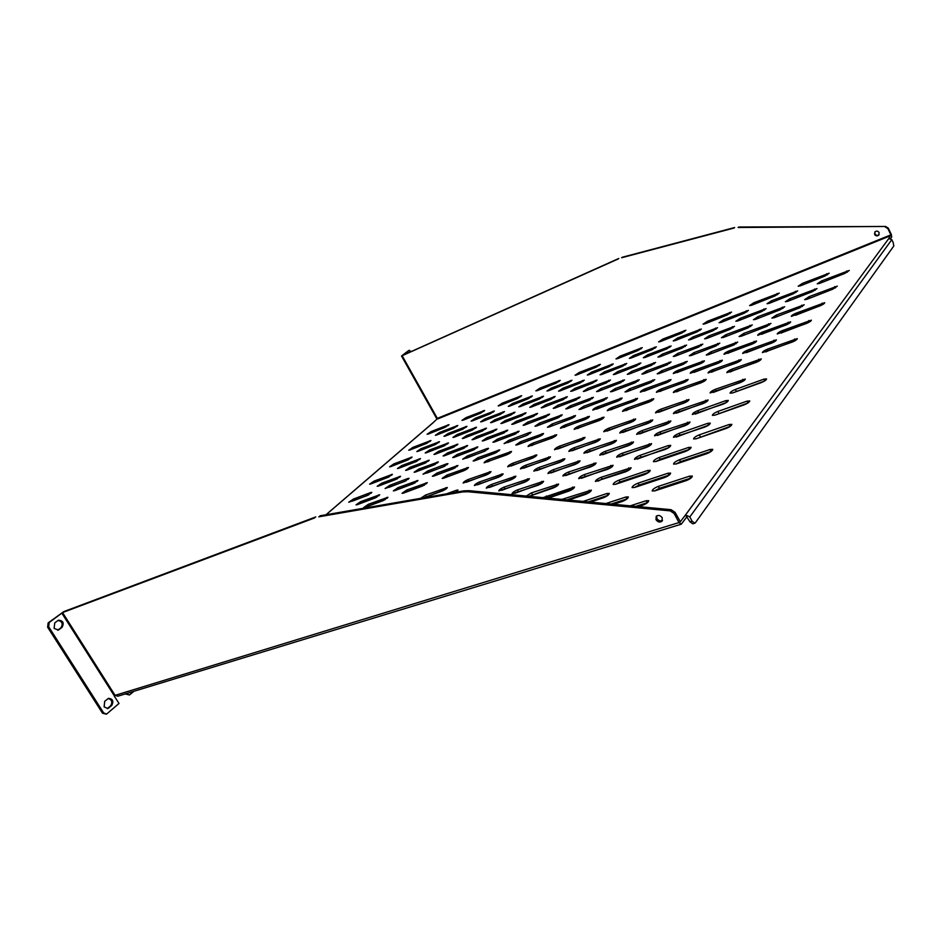 <?xml version="1.0" encoding="UTF-8"?>
<svg xmlns="http://www.w3.org/2000/svg" width="941" height="941" viewBox="0 0 941 941"><rect width="100%" height="100%" fill="white"/><g stroke="black" fill="none" stroke-linecap="round" stroke-linejoin="round"><path stroke-width="1.41" d="M694.681 523.243L692.764 523.819L689.988 521.82L692.082 521.185L694.858 523.184L695.387 522.749L893.785 246.024L893.232 242.66L891.797 239.684L888.786 238.532L890.892 234.862L436.695 418.627L401.525 356.004L618.237 258.951M411.452 351.44L408.653 350.64M129.364 694.952L125.6 694.035L129.587 694.881L133.963 691.27M314.576 517.95L62.553 612.567L49.203 622.519L48.697 626.777L103.628 712.89L106.568 714.09L119.001 703.492L114.19 695.928L115.084 695.364L117.801 696.211L681.119 524.243M106.333 714.16L102.522 713.219L103.628 712.89M48.697 626.777L47.615 627.177L48.132 622.918L49.203 622.519M738.097 227.499L885.599 226.452L888.257 228.087L891.268 234.344L891.715 237.003L890.586 238.555M467.912 491.743L462.654 491.92L463.748 490.861L469.006 490.673L467.912 491.743L670.227 510.869L671.121 509.693L675.038 512.327L674.144 513.504L670.227 510.869M888.257 228.087L887.881 228.604L885.21 226.969M433.354 422.462L437.718 418.357M477.899 457.691L499.777 449.869L495.001 453.186L474.617 460.796L473.147 460.984L477.899 457.691L478.687 459.102L496.942 452.268M476.781 459.996L478.687 459.102M497.518 439.071L519.126 431.213L514.504 434.401L494.39 442.035L492.919 442.246L497.518 439.071L498.283 440.447L515.986 433.719M496.824 441.117L498.283 440.447M516.233 421.321L537.582 413.428L533.088 416.498L513.257 424.144L511.763 424.367L516.233 421.321L516.974 422.662L534.006 416.098M516.068 423.062L516.974 422.662M534.1 404.371L555.178 396.467L550.814 399.419L531.253 407.077L529.759 407.312L534.1 404.371L534.817 405.677M512.445 403.536L532.371 395.949L528.16 398.784L509.646 406.124L508.258 406.359L512.445 403.536L513.116 404.748M437.106 472.982L457.961 465.513L453.221 468.794L433.73 476.087L432.378 476.252L437.106 472.982L437.883 474.358L455.091 467.912M436.036 475.229L437.883 474.358M539.605 423.038L562.271 414.816L557.601 418.027L536.57 426.014L534.97 426.238L539.605 423.038L540.381 424.45L559.142 417.322M538.864 425.144L540.381 424.45M520.573 441.694L543.545 433.495C543.228 434.448 541.628 435.554 538.734 436.836L517.385 444.811L515.786 445.011L520.573 441.694L521.373 443.14L540.746 435.895M519.397 444.058L521.373 443.14M591.524 372.165L613.285 363.908L609.015 366.778L588.89 374.741L587.278 375.024L591.524 372.165L592.207 373.436M557.731 405.277L580.091 397.031L575.563 400.113L554.849 408.112L553.237 408.347L557.731 405.277L558.484 406.665L576.527 399.702M557.543 407.065L558.484 406.665M575.022 388.339L597.076 380.082L592.689 383.058L572.269 391.044L570.646 391.303L575.022 388.339L575.739 389.68M551.179 388.174L571.987 380.27L567.741 383.116L548.45 390.762L546.956 391.021L551.179 388.174L551.849 389.409M438.377 451.409L457.891 444.176L453.456 447.21L435.236 454.232L433.966 454.421L438.377 451.409L439.106 452.692L454.315 446.834M438.259 453.068L439.106 452.692M457.22 434.495L476.522 427.238L472.217 430.155L454.209 437.189L452.939 437.4L457.22 434.495L457.914 435.742M439.506 432.472L457.82 425.485L453.656 428.284L436.553 435.06L435.365 435.271L439.506 432.472L440.153 433.636M360.685 501.624L379.717 494.778L375.036 498.024L357.18 504.705L356.027 504.846L360.685 501.624L361.45 502.929L376.8 497.189M359.709 503.753L361.45 502.929M381.705 483.18L400.56 476.287L396.032 479.404L378.353 486.121L377.188 486.285L381.705 483.18L382.446 484.462L397.373 478.793M381.129 485.074L382.446 484.462M401.819 465.548L420.486 458.608L416.087 461.619L398.608 468.359L397.431 468.536L401.819 465.548L402.536 466.807L416.91 461.255M401.713 467.159L402.536 466.807M475.252 418.298L494.354 411.017L490.167 413.84L472.382 420.874L471.088 421.098L475.252 418.298L475.911 419.474M398.067 487.614L417.98 480.463L413.275 483.733L394.632 490.696L393.373 490.861L398.067 487.614L398.831 488.955L415.087 482.874M397.055 489.791L398.831 488.955M418.686 469.1L438.4 461.902L433.825 465.042L415.393 472.053L414.134 472.229L418.686 469.1L419.427 470.406L435.213 464.407M418.063 471.041L419.427 470.406M494.872 419.745L515.021 412.17L510.692 415.11L491.943 422.438L490.555 422.662L494.872 419.745L495.578 421.015M476.487 436.683L496.883 429.131L492.425 432.178L473.417 439.506L472.053 439.718L476.487 436.683L477.216 438L493.307 431.79M476.346 438.377L477.216 438M457.255 454.409L477.875 446.893L473.288 450.057L454.044 457.373L452.68 457.561L457.255 454.409L458.008 455.75L474.723 449.398M456.597 456.397L458.008 455.75M723.429 319.834L748.448 310.389L744.084 313.306L721.135 322.387L719.089 322.739L723.429 319.834L724.123 321.199M661.311 388.939L688.118 379.435C687.859 380.387 686.212 381.528 683.19 382.834L656.418 392.326C656.677 391.362 658.312 390.244 661.311 388.939L662.135 390.503L685.413 381.799M659.947 391.515L662.135 390.503M678.049 370.307L704.397 360.803C704.15 361.709 702.551 362.791 699.622 364.073L673.309 373.565C673.568 372.66 675.144 371.577 678.049 370.307L678.849 371.836L701.339 363.297M677.167 372.601L678.849 371.836M757.928 316.682L784.688 306.731L780.148 309.765L755.67 319.34L753.423 319.705L757.928 316.682L758.681 318.164M743.731 333.396L770.985 323.41L766.315 326.562L741.355 336.184L739.097 336.537L743.731 333.396L744.507 334.925L767.433 326.08M743.414 335.396L744.507 334.925M728.781 350.993L756.54 340.995C756.317 341.889 754.706 342.983 751.718 344.277L723.994 354.263C724.229 353.369 725.829 352.275 728.781 350.993L729.581 352.557L753.518 343.465M727.828 353.357L729.581 352.557M795.98 313.2L824.704 302.696C824.504 303.543 822.928 304.602 819.987 305.872L791.299 316.364C791.51 315.517 793.063 314.459 795.98 313.2L796.768 314.776L821.164 305.366M795.615 315.27L796.768 314.776M782.077 330.691L811.377 320.163C811.177 321.057 809.554 322.163 806.519 323.457L777.242 333.984C777.454 333.079 779.066 331.985 782.077 330.691L782.888 332.314L808.39 322.622M781.054 333.126L782.888 332.314M767.385 349.182L797.298 338.619C797.086 339.572 795.404 340.724 792.275 342.054L762.398 352.604C762.622 351.64 764.28 350.499 767.385 349.182L768.221 350.828L794.686 340.936M765.868 351.922L768.221 350.828M821.681 280.865L849.3 270.455L844.853 273.396L819.682 283.37L817.258 283.794L821.681 280.865L822.387 282.3M809.166 296.615L837.325 286.146L832.75 289.205L807.06 299.25L804.614 299.65L809.166 296.615L809.919 298.132M771.42 300.802L797.697 290.887L793.298 293.815L769.279 303.32L767.044 303.72L771.42 300.802L772.126 302.19M712.996 369.566L741.285 359.556C741.061 360.509 739.403 361.65 736.321 362.967L708.055 372.965C708.302 372.013 709.949 370.872 712.996 369.566L713.831 371.166L738.638 361.897M711.561 372.224L713.831 371.166M662.37 354.122L686.601 345.076L682.143 348.088L659.841 356.804L657.935 357.11L662.37 354.122L663.111 355.522M633.611 355.475L656.371 346.841L652.078 349.723L631.082 358.039L629.329 358.345L633.611 355.475L634.293 356.768M565.27 424.944L589.419 416.334C589.125 417.286 587.502 418.416 584.573 419.698L560.448 428.284C560.754 427.332 562.365 426.214 565.27 424.944L566.07 426.414L586.655 418.721M564.035 427.379L566.07 426.414M583.632 406.277L607.427 397.655L602.734 400.878L580.703 409.241L578.962 409.488L583.632 406.277L584.408 407.724L604.322 400.16M582.844 408.441L584.408 407.724M601.099 388.515L624.542 379.882L619.99 382.987L598.311 391.35L596.559 391.609L601.099 388.515L601.852 389.939L620.978 382.564M600.876 390.362L601.852 389.939M617.731 371.601L640.845 362.967L636.422 365.955L615.085 374.295L613.332 374.589L617.731 371.601L618.46 372.977M693.952 352.628L719.83 343.136L715.207 346.276L691.423 355.439L689.341 355.757L693.952 352.628L694.717 354.122L716.277 345.806M693.67 354.581L694.717 354.122M709.055 335.831L734.498 326.351L730.004 329.374L706.644 338.501L704.586 338.842L709.055 335.831L709.796 337.278M677.532 338.042L701.386 329.021L697.058 331.914L675.12 340.607L673.227 340.936L677.532 338.042L678.226 339.372M612.132 407.371L637.551 398.337C637.28 399.29 635.645 400.419 632.67 401.713L607.274 410.735C607.557 409.782 609.18 408.665 612.132 407.371L612.944 408.9L634.822 400.713M610.827 409.876L612.944 408.9M629.729 388.715L654.748 379.67L650.008 382.916L626.929 391.691L625.024 391.95L629.729 388.715L630.517 390.209L651.666 382.164M628.894 390.938L630.517 390.209M646.455 370.989L671.074 361.944L666.487 365.061L643.797 373.812L641.891 374.095L646.455 370.989L647.22 372.448L667.522 364.614M646.208 372.883L647.22 372.448M421.062 448.657L439.553 441.694L435.283 444.587L417.992 451.351L416.804 451.551L421.062 448.657L421.756 449.88M466.642 435.565L486.485 428.167L482.098 431.143L463.607 438.318L462.29 438.53L466.642 435.565L467.371 436.847L482.568 430.954M484.862 419.004L504.47 411.582L500.212 414.463L481.957 421.639L480.616 421.874L484.862 419.004L485.544 420.227M502.294 403.148L521.679 395.714L517.55 398.49L499.506 405.677L498.165 405.912L502.294 403.148L502.929 404.312M483.886 451.586L462.678 459.232L467.336 456.009L487.097 448.551L488.579 448.351L483.886 451.586M466.442 458.161L485.58 450.798M446.963 475.064L468.453 467.442C468.089 468.406 466.477 469.535 463.607 470.806L443.552 478.24L442.141 478.416L446.963 475.064L447.751 476.464L465.724 469.806M445.681 477.452L447.751 476.464M486.768 437.847L507.752 430.155L503.212 433.26L483.674 440.741L482.251 440.953L486.768 437.847L487.52 439.2L504.411 432.731M486.332 439.729L487.52 439.2M505.317 420.509L526.054 412.793L521.643 415.793L502.365 423.274L500.93 423.497L505.317 420.509L506.046 421.827L522.126 415.593M579.256 372.424L600.393 364.355L596.206 367.166L576.645 374.953L575.08 375.236L579.256 372.424L579.915 373.648M562.836 388.257L584.255 380.176L579.938 383.093L560.095 390.891L558.542 391.162L562.836 388.257L563.53 389.539M545.651 404.818L567.352 396.749L562.906 399.76L542.781 407.582L541.24 407.818L545.651 404.818L546.392 406.171L563.412 399.549M527.654 422.156L549.638 414.111L545.062 417.239L524.643 425.061L523.102 425.285L527.654 422.156L528.407 423.544L546.309 416.687M527.183 424.085L528.407 423.544M488.955 459.443L511.528 451.468C511.186 452.445 509.563 453.574 506.658 454.856L484.109 462.831C484.462 461.855 486.085 460.725 488.955 459.443L489.767 460.89L508.834 453.821M487.626 461.913L489.767 460.89M526.337 435.589L504.082 443.599L508.775 440.353L529.442 432.542L531.053 432.331L526.337 435.589M507.834 442.552L528.077 434.777M540.005 388.092L560.236 380.352L556.072 383.152L537.299 390.621L535.852 390.88L540.005 388.092L540.652 389.292M523.043 403.948L543.533 396.208L539.24 399.102L520.22 406.583L518.785 406.83L523.043 403.948L523.737 405.206M368.401 504.258L387.963 497.295L383.187 500.612L364.849 507.411L363.649 507.564L368.401 504.258L369.178 505.599L385.175 499.659M367.225 506.529L369.178 505.599M404.454 481.521L385.104 488.52L389.703 485.344L407.818 478.499L409.076 478.334L404.454 481.521M388.904 487.379L406.041 480.78M431.166 431.531L449.022 424.662L444.94 427.414L428.261 434.06L427.096 434.272L431.166 431.531L431.801 432.648M412.923 447.363L430.954 440.517L426.744 443.364L409.888 449.998L408.735 450.198L412.923 447.363L413.593 448.539M393.903 463.878L412.099 457.067L407.771 460.008L390.727 466.618L389.586 466.807L393.903 463.878L394.608 465.113L408.206 459.831M374.048 481.11L392.409 474.335L387.951 477.381L370.73 483.98L369.601 484.145L374.048 481.11L374.765 482.357L389.045 476.899M373.706 482.839L374.765 482.357M466.042 417.616L484.639 410.476L480.533 413.24L463.195 420.145L461.949 420.368L466.042 417.616L466.677 418.757M443.305 466.877L423.05 474.193L427.685 470.994L446.599 463.854L447.963 463.666L443.305 466.877M426.838 473.088L444.94 466.124M406.806 489.979L427.308 482.698L422.497 486.038L403.324 493.155L402.03 493.307L406.806 489.979L407.594 491.355L424.544 485.062M405.583 492.308L407.594 491.355M447.61 452.88L467.665 445.505L463.148 448.598L444.434 455.762L443.117 455.962L447.61 452.88L448.351 454.197L464.313 448.081M447.21 454.703L448.351 454.197M448.175 433.46L466.971 426.344L462.749 429.202L445.199 436.106L443.964 436.306L448.175 433.46L448.857 434.671M429.543 449.998L448.528 442.905L444.176 445.869L426.438 452.762L425.203 452.95L429.543 449.998L430.249 451.268L444.623 445.681M410.064 467.277L429.249 460.22L424.767 463.29L406.818 470.159L405.606 470.347L410.064 467.277L410.794 468.571L425.885 462.796M409.688 469.065L410.794 468.571M677.779 353.393L702.821 344.124L698.269 347.205L675.25 356.145L673.262 356.451L677.779 353.393L678.543 354.851L698.845 346.958M692.929 336.96L717.548 327.715L713.137 330.679L690.518 339.583L688.541 339.913L692.929 336.96L693.646 338.348M707.35 321.304L731.58 312.083L727.299 314.941L705.056 323.798L703.092 324.151L707.35 321.304L708.032 322.622M717.489 363.532L690.235 373.271C690.482 372.342 692.106 371.236 695.081 369.942L722.359 360.191C722.123 361.121 720.5 362.238 717.489 363.532M693.905 372.424L719.512 362.603M678.355 389.056L706.138 379.305C705.891 380.293 704.221 381.458 701.116 382.787L673.356 392.526C673.615 391.538 675.285 390.386 678.355 389.056L679.202 390.656L703.621 381.611M676.744 391.821L679.202 390.656M710.925 351.84L737.72 342.089L733.004 345.3L708.408 354.71L706.232 355.028L710.925 351.84L711.714 353.357L734.451 344.653M710.29 353.992L711.714 353.357M725.97 334.643L752.294 324.916L747.707 328.009L723.57 337.372L721.418 337.713L725.97 334.643L726.734 336.137L748.307 327.762M726.146 336.372L726.734 336.137M802.532 283.323L829.221 273.196L824.857 276.089L800.509 285.782L798.191 286.205L802.532 283.323L803.214 284.7M789.828 298.756L817.023 288.581L812.53 291.569L787.711 301.332L785.37 301.732L789.828 298.756L790.558 300.214M776.478 314.988L804.19 304.766L799.568 307.872L774.243 317.705L771.879 318.082L776.478 314.988L777.254 316.517L800.191 307.613M776.643 316.764L777.254 316.517M762.41 332.079L790.652 321.822C790.44 322.704 788.852 323.775 785.888 325.057L757.681 335.29C757.905 334.42 759.481 333.349 762.41 332.079L763.21 333.643L787.405 324.386M761.716 334.302L763.21 333.643M731.898 369.154L761.269 358.874C761.046 359.862 759.352 361.038 756.188 362.379L726.852 372.648C727.087 371.66 728.769 370.495 731.898 369.154L732.745 370.813L758.787 361.156M730.192 372.013L732.745 370.813M771.455 343.194L742.684 353.451C742.92 352.522 744.543 351.416 747.566 350.111L776.372 339.842C776.149 340.76 774.514 341.889 771.455 343.194M746.331 352.663L773.561 342.23M753.87 302.743L779.289 293.086L774.961 295.956L751.706 305.225L749.577 305.602L753.87 302.743L754.553 304.084M740.261 318.293L766.127 308.601L761.681 311.577L737.991 320.893L735.85 321.257L740.261 318.293L740.99 319.717M587.76 388.433L610.497 379.988L606.016 383.022L584.996 391.185L583.314 391.456L587.76 388.433L588.501 389.809L606.545 382.811M604.334 371.895L626.753 363.449L622.401 366.378L601.699 374.53L600.017 374.812L604.334 371.895L605.039 373.212M620.166 356.11L642.268 347.664L638.045 350.499L617.637 358.627L615.967 358.921L620.166 356.11L620.825 357.357M617.32 401.289L592.771 410.1C593.065 409.17 594.641 408.076 597.523 406.806L622.119 397.984C621.836 398.913 620.237 400.019 617.32 401.289M596.476 409.147L619.202 400.419M570.764 418.839L549.073 427.014L547.403 427.238L552.132 423.968L575.516 415.557C575.21 416.487 573.622 417.581 570.764 418.839M551.132 426.238L572.575 418.004M532.947 443.093L556.672 434.718C556.354 435.707 554.72 436.836 551.767 438.141L528.066 446.505C528.395 445.516 530.03 444.387 532.947 443.093L533.759 444.575L554.014 437.071M531.547 445.634L533.759 444.575M570.375 405.771L593.43 397.337L588.831 400.49L567.47 408.665L565.788 408.912L570.375 405.771L571.14 407.182L590.125 399.913M569.87 407.747L571.14 407.182M662.829 339.078L685.954 330.267L681.696 333.102L660.406 341.583L658.594 341.912L662.829 339.078L663.487 340.36M666.181 382.881L640.327 392.126C640.598 391.209 642.197 390.103 645.126 388.821L671.004 379.552C670.745 380.482 669.133 381.587 666.181 382.881M644.02 391.233L668.122 381.975M627.482 407.971L653.795 398.713C653.536 399.702 651.866 400.854 648.82 402.172L622.53 411.405C622.813 410.429 624.459 409.276 627.482 407.971L628.317 409.523L651.231 401.031M625.941 410.652L628.317 409.523M661.864 370.66L687.318 361.391L682.637 364.579L659.206 373.553L657.218 373.836L661.864 370.66L662.652 372.142L684.036 363.955M661.276 372.754L662.652 372.142M647.655 354.816L671.145 345.982L666.769 348.923L645.126 357.439L643.303 357.745L647.655 354.816L648.373 356.157M631.764 371.307L655.606 362.461L651.09 365.52L629.106 374.059L627.282 374.342L631.764 371.307L632.505 372.718L651.643 365.296M615.073 388.621L639.28 379.776L634.634 382.952L612.273 391.515L610.45 391.774L615.073 388.621L615.837 390.068L635.987 382.352M614.52 390.656L615.837 390.068M579.068 425.955L604.04 417.157C603.746 418.145 602.099 419.286 599.099 420.592L574.151 429.378C574.457 428.402 576.092 427.261 579.068 425.955L579.891 427.473L601.428 419.498M577.598 428.567L579.891 427.473M367.237 495.554L348.723 502.259L353.298 499.106L370.672 492.543L371.836 492.378L367.237 495.554M352.534 501.094L368.778 494.837M54.754 622.883L58.377 620.225C63.082 620.542 64.306 622.907 62.071 627.329L58.413 630.023L54.096 628.412L54.754 622.883M58.024 620.413C62.259 621.436 63.247 623.883 60.989 627.729L57.695 630.235M104.698 701.327L108.462 698.34C112.767 698.81 113.873 701.174 111.756 705.468L107.968 708.491L104.133 706.926L104.698 701.327M108.074 698.516C111.908 699.657 112.767 702.092 110.65 705.797L107.239 708.644M879.082 234.685C877.494 235.791 876.118 235.532 874.965 233.909L875.012 231.792M879.129 232.568C877.906 230.898 876.494 230.686 874.895 231.909L874.577 234.427C875.8 236.109 877.212 236.32 878.812 235.074L879.129 232.568M662.511 520.385C660.382 521.396 658.512 520.773 656.912 518.526L656.63 515.915M656.006 519.714L656.218 516.28C658.335 514.798 660.335 515.303 662.217 517.773L662.029 521.196C659.9 522.69 657.9 522.196 656.006 519.714M621.625 257.752L734.121 228.016M734.627 227.534L622.189 257.269M885.599 226.452L738.591 227.016M671.121 509.693L469.006 490.673M463.748 490.861L319.952 515.809M462.654 491.92L318.752 516.832M47.615 627.177L102.522 713.219M315.776 516.927L63.835 611.591L48.132 622.918M409.276 350.358L402.877 355.298L618.813 258.457M408.312 350.793L401.525 356.004M689.988 521.82L685.518 514.95L888.786 238.532M692.082 521.185L689.824 516.927L685.518 514.95L680.272 521.796M680.402 521.808L675.038 512.327M686.659 517.068L681.272 524.196L679.002 522.584L674.144 513.504M887.881 228.604L890.892 234.862M423.556 497.824L442.305 491.002C445.258 489.696 446.928 488.532 447.304 487.497L425.555 495.06L420.592 498.342M444.799 489.791L423.932 497.695M485.956 475.123C488.955 473.805 490.626 472.629 490.99 471.594L468.124 479.522C465.16 480.839 463.49 482.004 463.125 483.039L485.956 475.123M488.52 473.876L466.43 482.227M531.747 458.467C534.806 457.138 536.499 455.95 536.829 454.903L512.763 463.231C509.74 464.56 508.069 465.736 507.717 466.783L531.747 458.467M534.406 457.173L510.998 466.018M579.868 440.964C582.973 439.612 584.679 438.424 584.984 437.377L559.624 446.128C556.554 447.469 554.861 448.657 554.543 449.704L579.868 440.964M582.608 439.623L557.778 448.998M630.482 422.544C633.646 421.192 635.363 419.992 635.634 418.933L608.874 428.155C605.745 429.508 604.04 430.707 603.746 431.754L630.482 422.544M633.328 421.168L606.945 431.107M683.789 403.148C687.012 401.783 688.741 400.572 688.988 399.513L660.7 409.241C657.512 410.605 655.795 411.805 655.524 412.864L683.789 403.148M686.742 401.725L658.676 412.287M740.026 382.693C743.296 381.317 745.049 380.093 745.272 379.035L715.313 389.315C712.078 390.68 710.337 391.903 710.09 392.95L740.026 382.693M743.072 381.223L713.196 392.456M513.68 478.393L489.379 487.485M491.496 484.45C488.379 485.803 486.638 487.05 486.274 488.156L510.645 479.91C513.798 478.534 515.55 477.299 515.891 476.181L491.496 484.45L492.366 485.991M562.694 460.902L536.899 470.547M539.099 467.418C535.923 468.794 534.17 470.041 533.841 471.147L559.566 462.466C562.777 461.078 564.541 459.831 564.859 458.714L539.099 467.418L539.981 469.006M614.332 442.482L586.913 452.715M589.207 449.492C585.972 450.88 584.208 452.139 583.902 453.256L611.097 444.093C614.367 442.705 616.143 441.447 616.426 440.317L589.207 449.492L590.089 451.127M668.804 423.05L639.609 433.93M642.009 430.602C638.716 432.001 636.928 433.26 636.657 434.389L665.452 424.72C668.78 423.309 670.58 422.038 670.839 420.909L642.009 430.602L642.903 432.295M726.346 402.525L695.234 414.099M697.74 410.664C694.376 412.076 692.576 413.346 692.341 414.475L722.876 404.242C726.264 402.83 728.075 401.548 728.31 400.419L725.734 400.654L697.74 410.664L698.645 412.405M647.49 502.612L635.787 506.364M638.527 506.623L642.397 505.388C646.373 503.788 648.478 502.223 648.725 500.683L646.091 500.73L630.235 505.846M590.36 502.094L603.275 497.824C607.004 496.283 609.015 494.813 609.298 493.402L606.945 493.496L583.126 501.412M607.815 495.401L588.219 501.894M669.227 475.064L639.104 485.038L634.493 487.497M664.534 477.558C668.345 476.017 670.368 474.535 670.615 473.111L667.992 473.217L638.092 483.145C634.328 484.697 632.317 486.168 632.058 487.579L634.516 487.485L664.534 477.558M548.227 498.13L568.764 491.143C572.281 489.661 574.198 488.285 574.504 486.991L543.028 497.636M572.775 489.049L546.627 497.977M625.306 471.923C628.894 470.429 630.823 469.03 631.093 467.724L601.17 477.287C597.629 478.769 595.712 480.157 595.418 481.451L625.306 471.923M629.458 469.759L602.134 479.063L598.064 481.18M689.53 449.304L660.206 459.29L655.995 461.478M685.236 451.539C688.906 450.033 690.847 448.634 691.094 447.316L688.483 447.469L659.229 457.455C655.618 458.949 653.677 460.349 653.43 461.655L655.889 461.513L685.236 451.539M538.087 485.215C541.416 483.792 543.239 482.474 543.569 481.286L517.421 489.908C514.127 491.32 512.316 492.625 511.963 493.825L538.087 485.215M541.604 483.415L514.868 493.307M590.56 466.924C593.947 465.489 595.782 464.172 596.088 462.96L568.388 472.076C565.047 473.499 563.212 474.817 562.894 476.017L590.56 466.924M594.183 465.077L565.741 475.57M645.985 447.598C649.443 446.152 651.301 444.822 651.572 443.611L622.201 453.244C618.79 454.679 616.943 456.009 616.661 457.22L645.985 447.598M649.749 445.693L619.449 456.856M704.644 427.155C708.173 425.685 710.043 424.356 710.279 423.132L707.691 423.332L679.073 433.342C675.603 434.789 673.732 436.13 673.485 437.342L704.644 427.155M708.538 425.179L676.203 437.071M627.024 498.883L611.191 504.047M613.614 504.282L622.201 501.482C626.047 499.918 628.106 498.389 628.376 496.93L625.894 497.001L605.875 503.553M691.082 477.993L659.394 488.32L654.513 490.955M686.107 480.663C690.047 479.087 692.129 477.558 692.353 476.075L689.565 476.158L658.359 486.368C654.477 487.944 652.407 489.461 652.172 490.943L654.783 490.873L686.107 480.663M568.611 500.047L585.49 494.378C589.113 492.872 591.077 491.449 591.371 490.096L561.848 499.412M589.772 492.131L566.729 499.871M644.303 474.652C647.996 473.135 649.984 471.688 650.243 470.335L647.761 470.453L619.06 480.122C615.414 481.639 613.45 483.074 613.167 484.427L615.508 484.309L644.303 474.652M648.725 472.323L620.048 481.957L615.708 484.239M711.325 451.304L680.508 461.655L676.026 464.007M706.762 453.703C710.537 452.162 712.537 450.715 712.76 449.351L709.985 449.492L679.508 459.761C675.779 461.278 673.803 462.725 673.556 464.089L676.167 463.96L706.762 453.703M529.077 496.33L552.99 488.097C556.402 486.638 558.272 485.297 558.589 484.05L531.465 492.872L526.242 496.06M556.754 486.156L528.913 496.307M607.415 469.347C610.909 467.889 612.791 466.524 613.073 465.277L584.302 474.605C580.868 476.052 578.986 477.405 578.691 478.651L607.415 469.347M611.309 467.348L581.432 478.299M665.016 449.504C668.569 448.034 670.474 446.669 670.733 445.411L668.263 445.575L640.162 455.291C636.657 456.75 634.763 458.114 634.493 459.373L665.016 449.504M669.039 447.445L637.175 459.102M730.24 426.344L696.199 438.777M726.076 428.484C729.698 426.991 731.628 425.614 731.851 424.356L729.099 424.532L699.316 434.836C695.728 436.318 693.823 437.683 693.588 438.941L696.175 438.777L726.076 428.484M523.996 482.486C527.231 481.086 529.018 479.816 529.36 478.663L504.105 487.109C500.906 488.497 499.13 489.767 498.777 490.908L523.996 482.486M527.266 480.839L501.776 490.32M574.633 464.631C577.927 463.219 579.727 461.937 580.032 460.784L553.343 469.677C550.085 471.076 548.297 472.358 547.968 473.511L574.633 464.631M578.009 462.925L550.92 472.994M628.047 445.799C631.399 444.375 633.222 443.082 633.493 441.917L605.239 451.315C601.922 452.727 600.111 454.021 599.817 455.185L628.047 445.799M631.54 444.034L602.711 454.726M684.472 425.897C687.895 424.462 689.729 423.168 689.976 421.991L660.006 431.931C656.63 433.354 654.807 434.66 654.536 435.824L684.472 425.897M688.094 424.085L657.383 435.448M744.178 404.842C747.672 403.395 749.53 402.089 749.742 400.913L747.013 401.137L717.901 411.44C714.454 412.887 712.608 414.193 712.384 415.357L714.96 415.146L744.178 404.842M747.93 402.96L715.148 415.075M455.832 492.225L458.055 490.073L456.538 490.226L446.54 493.837M497.977 477.452C501.059 476.111 502.776 474.899 503.117 473.829L479.522 481.921C476.475 483.262 474.77 484.462 474.405 485.532L497.977 477.452M500.788 476.075L477.616 484.791M545.298 460.408C548.427 459.055 550.144 457.844 550.473 456.761L525.596 465.266C522.49 466.618 520.785 467.83 520.444 468.912L545.298 460.408M548.18 458.985L523.608 468.23M595.065 442.482C598.241 441.117 599.982 439.894 600.276 438.8L574.022 447.763C570.869 449.128 569.14 450.351 568.835 451.433L595.065 442.482M598.053 441.011L571.952 450.81M647.479 423.603C650.725 422.215 652.478 420.98 652.748 419.898L624.989 429.343C621.778 430.719 620.037 431.954 619.754 433.036L647.479 423.603M650.584 422.086L622.824 432.484M702.774 403.677C706.079 402.289 707.855 401.042 708.091 399.96L678.696 409.935C675.438 411.323 673.674 412.558 673.415 413.652L702.774 403.677M705.985 402.113L676.438 413.17M761.187 382.646C764.551 381.234 766.339 379.988 766.562 378.894L763.857 379.164L735.38 389.456C732.051 390.844 730.275 392.091 730.051 393.185L732.616 392.938L761.187 382.646M764.515 381.011L733.015 392.785M498.789 451.068L498.236 450.069M518.115 432.401L517.585 431.425M536.535 414.616L536.029 413.675M554.108 397.631L553.614 396.726M531.383 397.031L530.936 396.208M457.079 466.63L456.55 465.689M561.154 416.098L560.589 415.052M542.463 434.789L541.863 433.707M612.097 365.143L611.603 364.202M578.95 398.302L578.409 397.29M595.912 381.328L595.394 380.364M570.905 381.423L570.422 380.54M457.02 445.211L456.561 444.387M475.628 428.249L475.181 427.449M456.985 426.438L456.573 425.708M378.976 495.754L378.517 494.942M399.796 477.252L399.349 476.464M419.698 459.561L419.263 458.796M493.437 412.029L493.013 411.252M417.181 481.51L416.675 480.639M437.553 462.937L437.083 462.09M514.057 413.264L513.586 412.405M495.931 430.237L495.448 429.355M476.958 447.998L476.452 447.093M746.872 311.883L746.307 310.765M686.624 381.058L685.918 379.717M702.88 362.403L702.209 361.109M782.959 308.366L782.336 307.119M769.279 325.092L768.609 323.775M754.847 342.712L754.141 341.336M822.799 304.496L822.105 303.096M809.483 321.998L808.754 320.528M795.416 340.501L794.639 338.96M847.382 272.172L846.759 270.914M835.42 287.911L834.761 286.582M795.968 292.486L795.368 291.298M739.614 361.309L738.873 359.862M685.189 346.511L684.625 345.406M655.077 348.158L654.548 347.158M588.219 417.733L587.584 416.569M606.192 399.031L605.592 397.914M623.283 381.246L622.719 380.164M639.562 364.308L639.01 363.273M718.289 344.7L717.665 343.465M732.945 327.88L732.345 326.703M699.963 330.42L699.41 329.362M636.21 399.854L635.551 398.596M653.383 381.152L652.748 379.952M669.686 363.391L669.086 362.238M438.741 442.646L438.318 441.894M485.568 429.225L485.097 428.378M503.529 412.629L503.082 411.817M520.726 396.749L520.291 395.961M487.626 449.504L487.097 448.551M468.112 457.385L467.336 456.009M467.524 468.606L466.971 467.618M506.776 431.296L506.27 430.366M525.054 413.922L524.56 413.028M599.252 365.531L598.77 364.637M583.126 381.376L582.632 380.446M566.247 397.961L565.729 396.996M548.556 415.334L548.015 414.346M510.504 452.727L509.916 451.656M530.006 433.566L529.442 432.542M509.551 441.764L508.775 440.353M559.189 381.458L558.731 380.623M542.498 397.325L542.028 396.455M387.21 498.295L386.716 497.448M408.3 479.334L407.818 478.499M390.456 486.662L389.703 485.344M448.21 425.579L447.822 424.885M430.155 441.447L429.755 440.729M411.323 457.985L410.911 457.255M391.668 475.264L391.233 474.511M483.756 411.452L483.345 410.711M447.093 464.736L446.599 463.854M428.449 472.335L427.685 470.994M426.473 483.78L425.955 482.862M466.771 446.575L466.289 445.705M466.113 427.32L465.689 426.555M447.693 443.893L447.246 443.117M428.437 461.219L427.979 460.408M701.339 345.618L700.739 344.453M716.066 329.185L715.489 328.068M730.075 313.529L729.534 312.459M720.771 361.862L720.065 360.509M695.893 371.519L695.081 369.942M704.574 381.011L703.833 379.588M736.109 343.724L735.439 342.43M750.659 326.515L750.024 325.28M827.386 274.843L826.798 273.643M815.2 290.251L814.577 288.993M802.379 306.484L801.72 305.166M788.864 323.586L788.158 322.198M759.505 360.721L758.728 359.191M774.596 341.63L773.855 340.183M748.389 351.722L747.566 350.111M777.631 294.627L777.066 293.486M764.48 310.165L763.88 308.989M609.286 381.293L608.733 380.27M625.518 364.732L625 363.744M641.009 348.935L640.515 347.982M620.825 399.431L620.201 398.243M598.323 408.3L597.523 406.806M574.363 416.898L573.763 415.793M552.92 425.414L552.132 423.968M555.543 436.083L554.919 434.93M592.254 398.655L591.677 397.596M684.577 331.608L684.06 330.609M669.58 381.105L668.91 379.835M645.926 390.35L645.126 388.821M652.407 400.29L651.701 398.96M685.871 362.908L685.236 361.697M669.792 347.347L669.239 346.3M654.266 363.861L653.689 362.767M637.974 381.199L637.363 380.058M602.781 418.627L602.122 417.392M371.119 493.307L370.672 492.543M354.051 500.389L353.298 499.106M62.071 627.329L60.989 627.729M59.06 629.647L57.977 630.035M111.756 705.468L110.65 705.797M108.897 707.938L107.792 708.267M61.765 613.026L114.32 695.822M62.553 612.567L115.084 695.364M437.4 418.486L402.195 355.804M689.824 516.927L891.797 239.684M433.695 422.238L326.104 514.739M679.002 522.584L115.461 695.246M446.422 488.673L445.846 487.65M426.379 496.495L425.555 495.06M490.002 472.864L489.391 471.759M468.959 480.992L468.124 479.522M535.735 456.279L535.076 455.091M513.598 464.748L512.763 463.231M583.761 438.859L583.067 437.577M560.471 447.681L559.624 446.128M634.269 420.545L633.528 419.157M609.733 429.755L608.874 428.155M687.459 401.266L686.671 399.76M661.57 410.888L660.7 409.241M743.543 380.929L742.708 379.317M716.183 391.009L715.313 389.315M514.845 477.581L514.151 476.346M563.671 460.231L562.941 458.89M615.096 441.964L614.32 440.506M669.333 422.697L668.498 421.121M726.605 402.348L725.734 400.654M647.161 502.706L646.091 500.73M607.933 495.307L606.945 493.496M669.016 475.134L667.992 473.217M639.104 485.038L638.092 483.145M573.257 488.697L572.399 487.109M547.286 497.73L546.333 496.001M629.682 469.594L628.753 467.865M602.134 479.063L601.17 477.287M689.459 449.339L688.483 447.469M660.206 459.29L659.229 457.455M542.428 482.815L541.663 481.427M518.326 491.543L517.421 489.908M594.794 464.642L593.971 463.125M569.305 473.758L568.388 472.076M650.113 445.434L649.231 443.787M623.13 454.974L622.201 453.244M708.62 425.12L707.691 423.332M680.014 435.13L679.073 433.342M626.929 498.918L625.894 497.001M690.612 478.134L689.565 476.158M659.394 488.32L658.359 486.368M590.078 491.896L589.148 490.202M648.749 472.311L647.761 470.453M620.048 481.957L619.06 480.122M710.996 451.409L709.985 449.492M680.508 461.655L679.508 459.761M557.401 485.674L556.59 484.192M532.394 494.554L531.465 492.872M611.732 467.042L610.85 465.419M585.243 476.334L584.302 474.605M669.192 447.328L668.263 445.575M641.115 457.067L640.162 455.291M730.075 426.402L729.099 424.532M700.28 436.671L699.316 434.836M528.266 480.122L527.536 478.816M504.999 488.697L504.105 487.109M578.809 462.372L578.033 460.949M554.249 471.312L553.343 469.677M632.105 443.646L631.282 442.105M606.145 452.997L605.239 451.315M688.4 423.873L687.518 422.191M660.923 433.672L660.006 431.931M747.954 402.96L747.013 401.137M718.83 413.24L717.901 411.44M457.138 491.308L456.538 490.226M502.106 475.158L501.459 473.993M480.369 483.427L479.522 481.921M549.332 458.196L548.638 456.938M526.454 466.818L525.596 465.266M599.005 440.364L598.276 439M574.892 449.363L574.022 447.763M651.313 421.592L650.537 420.109M625.859 430.99L624.989 429.343M706.479 401.795L705.644 400.196M679.59 411.629L678.696 409.935M764.727 380.882L763.857 379.164M736.274 391.197L735.38 389.456M437.718 418.921L890.998 235.532M408.441 350.711L409.406 350.275M325.974 514.762L433.425 422.391"/></g></svg>
